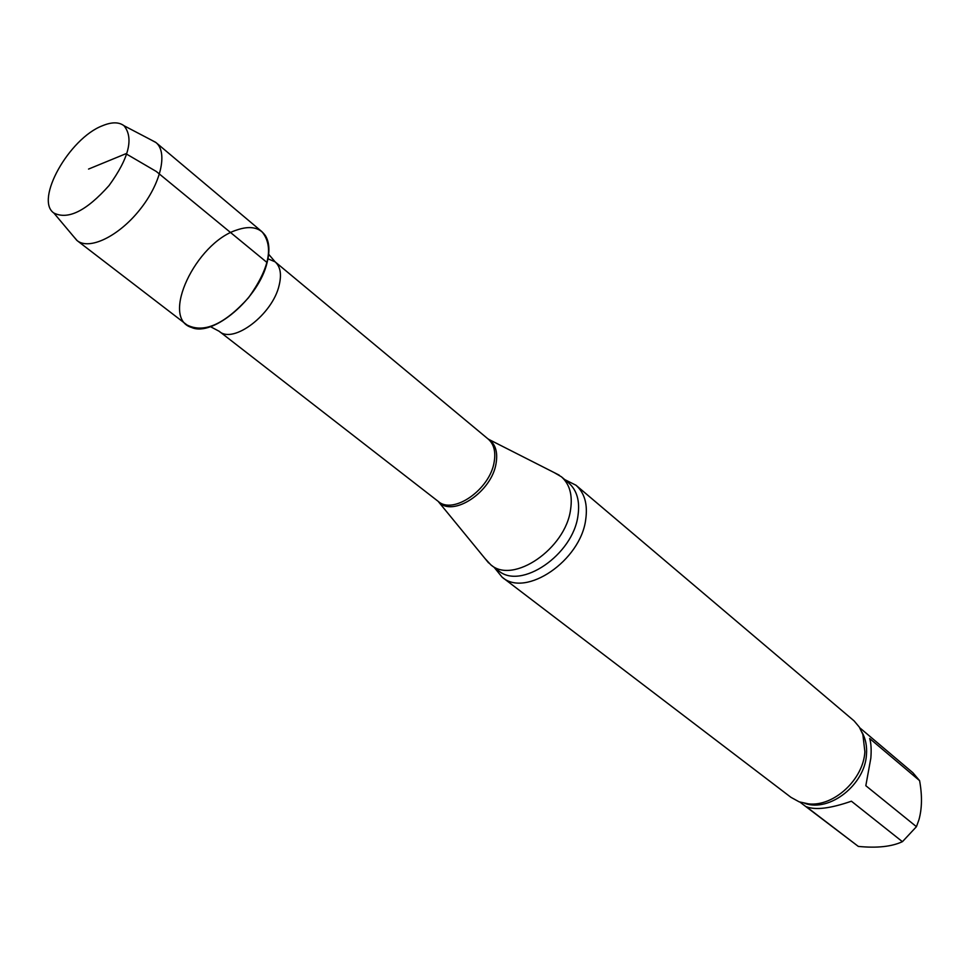 <?xml version="1.0" encoding="UTF-8"?>
<svg xmlns="http://www.w3.org/2000/svg" width="970" height="970" viewBox="0 0 970 970"><rect width="100%" height="100%" fill="white"/><g stroke="black" fill="none" stroke-linecap="round" stroke-linejoin="round"><path stroke-width="1.45" d="M851.405 801.208C830.526 808.471 815.503 810.314 806.349 806.725L858.317 846.41C877.11 848.241 891.806 846.652 902.391 841.669L851.405 801.208M869.666 738.51C871.109 743.081 871.496 749.628 870.842 758.128L865.822 785.712L916.444 826.682L918.929 819.808C922.07 808.543 922.288 795.497 919.596 780.656L869.666 738.51M236.68 230.048C195.71 242.973 160.098 318.281 191.563 327.46C212.903 337.293 259.026 298.045 267.102 262.567C269.963 251.157 269.393 242.173 265.38 235.625C259.536 227.307 249.969 225.452 236.68 230.048M484.927 558.429L490.759 564.77C512.984 584.692 565.704 548.729 570.602 509.42C572.7 494.979 569.645 484.115 561.448 476.816L554.015 472.487M494.191 567.389L502.096 577.15C525.546 598.102 580.775 560.611 585.734 519.411C587.844 504.303 584.595 492.918 575.986 485.23L564.746 479.604M502.096 577.15L790.986 797.352L799.159 801.838L808.604 803.887C833.812 806.773 863.385 779.492 864.876 751.738L862.876 734.496L859.274 727.051L854.121 720.916L575.986 485.23M919.596 780.656L912.915 772.763L859.735 727.779M799.971 802.129L858.317 846.41M902.5 841.62L916.444 826.682M73.368 236.256L77.176 240.645L187.016 324.986C203.894 333.534 224.41 324.429 248.55 297.681C269.478 268.363 273.964 246.368 261.985 231.721L156 142.578L150.896 139.813M102.383 125.773C69.173 138.395 34.544 199.917 53.835 213.012C67.997 220.093 86.403 210.951 109.052 185.549C128.986 157.977 133.969 138.031 124.002 125.724C118.886 121.893 111.683 121.905 102.383 125.773M77.176 240.645C89.313 250.405 118.461 236.462 139.547 210.066C160.802 183.803 168.149 152.338 156 142.578M88.549 169.071L125.906 153.709L156.315 171.484L267.102 262.567M437.749 501.029L219.208 331.303C233.212 344.459 272.776 314.328 279.178 285.168C281.761 274.328 280.391 266.532 275.08 261.803L267.962 258.796M438.222 501.393C453.257 515.082 490.117 489.353 494.179 461.902C495.888 451.705 493.924 444.114 488.274 439.131L275.08 261.803L268.654 254.249M488.613 562.927L438.586 501.89C452.772 517.822 491.911 491.875 496.094 463.272C497.913 452.166 495.488 444.199 488.819 439.374L487.813 438.755M490.759 564.77L498.362 570.578C520.623 590.512 573.185 554.767 577.987 515.555C580.048 501.15 576.968 490.299 568.772 482.999L561.448 476.816M804.821 803.39C829.726 812.375 865.058 784.585 866.477 754.502C867.107 746.136 865.616 738.716 862.015 732.253M219.208 331.303L210.454 326.66M559.193 475.13L488.274 439.131M564.867 479.701L568.772 482.999M498.362 570.578L494.3 567.474M53.835 213.012L76.836 240.378M124.002 125.724L155.673 142.311"/></g></svg>
